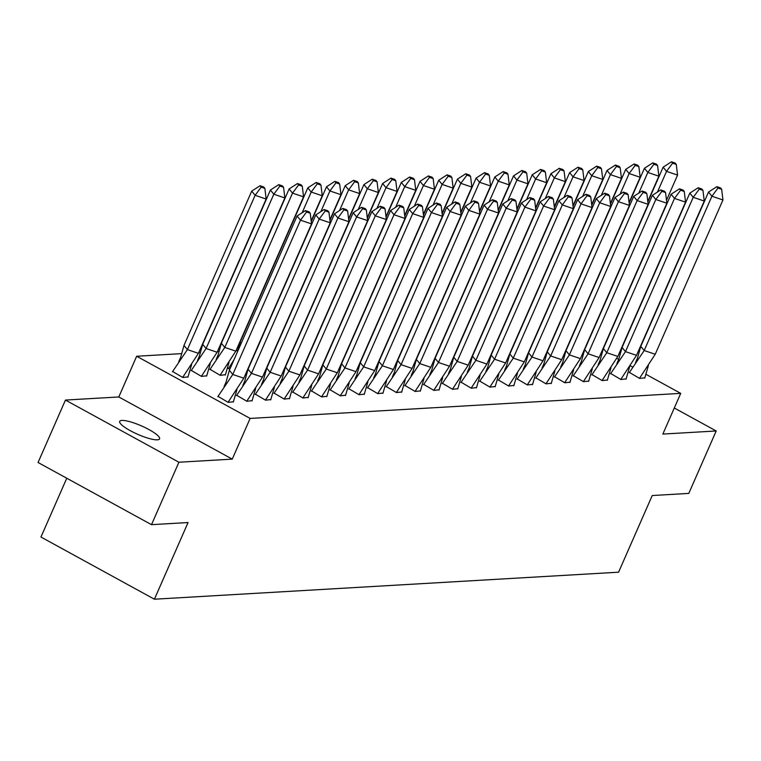 <?xml version="1.0" encoding="UTF-8"?>
<svg xmlns="http://www.w3.org/2000/svg" width="761" height="761" viewBox="0 0 761 761"><rect width="100%" height="100%" fill="white"/><g stroke="black" fill="none" stroke-linecap="round" stroke-linejoin="round"><path stroke-width="1.14" d="M157.327 439.829A21.765 4.604 -156.3 0 1 133.917 432.562A21.765 4.604 -156.3 0 1 119.696 421.385A21.765 4.604 -156.3 0 1 121.931 420.433A21.765 4.604 -156.3 0 1 145.341 427.701A21.765 4.604 -156.3 0 1 159.553 438.888A21.765 4.604 -156.3 0 1 157.327 439.829M645.937 374.307L680.724 393.37L662.85 434.074L716.196 430.973L688.791 493.404L652.234 495.535L618.579 572.196L154.407 599.211L188.062 522.541L151.506 524.671L38.05 462.498L65.456 400.067L178.911 462.231L232.257 459.13L250.122 418.426L136.666 356.253L181.603 353.637M151.506 524.671L178.911 462.231M716.196 430.973L674.294 408.01M232.257 459.13L118.802 396.957L65.456 400.067M118.802 396.957L136.666 356.253M198.726 352.647L200.305 352.552M217.427 351.553L219.006 351.458M236.129 350.469L237.708 350.374M66.768 478.231L40.961 537.038L154.407 599.211M680.724 393.37L250.122 418.426M616.752 358.317L618.75 359.411M630.279 365.727L632.648 367.021M172.614 371.492L182.802 377.504L188.034 376.885M217.988 396.357L228.186 402.369L233.418 401.751M191.315 370.407L201.503 376.41L206.735 375.791M236.69 395.273L246.887 401.285L252.119 400.657M210.017 369.313L220.205 375.325L225.437 374.707M255.392 394.188L265.589 400.191L270.821 399.573M228.709 368.229L228.015 368.267L229.812 369.256M274.084 393.095L284.291 399.106L289.522 398.479M292.785 392.01L302.992 398.013L308.215 397.394M311.487 390.916L321.694 396.928L326.916 396.31M330.188 389.832L340.395 395.844L345.618 395.216M348.89 388.747L359.097 394.75L364.319 394.131M367.592 387.653L377.798 393.665L383.021 393.037M386.293 386.569L396.491 392.581L401.722 391.953M404.995 385.475L415.192 391.487L420.424 390.869M423.696 384.391L433.894 390.403L439.126 389.775M442.398 383.306L452.595 389.309L457.827 388.69M461.099 382.212L471.297 388.224L476.529 387.596M479.801 381.128L489.998 387.14L495.23 386.512M498.503 380.043L508.7 386.046L513.932 385.427M517.195 378.949L527.402 384.961L532.633 384.334M535.896 377.865L546.103 383.867L551.325 383.249M554.598 376.771L564.805 382.783L570.027 382.155M573.299 375.687L583.506 381.699L588.729 381.071M592.001 374.602L602.208 380.605L607.43 379.986M610.702 373.508L620.909 379.52L626.132 378.892M629.404 372.424L639.601 378.426L644.833 377.808M297.094 215.991L305.427 210.597L306.569 211.996L300.5 220.176L311.534 223.905L243.805 378.198L232.771 374.469L300.5 220.176L297.094 215.991L229.365 370.284L232.771 374.469L217.808 396.681M224.124 386.521L226.074 382.07L229.365 370.284M306.569 211.996L310.241 213.232L309.109 211.843L305.427 210.597M311.534 223.905L310.241 213.232M233.313 402.074L236.966 389.508M243.805 378.198L228.053 402.293M264.866 188.367L266.15 199.04L198.421 353.332L187.387 349.603L255.116 195.301L251.71 191.125L260.053 185.732L261.185 187.12L264.866 188.367L263.725 186.978L260.053 185.732M266.15 199.04L255.116 195.301L261.185 187.12M191.591 364.643L187.929 377.199M182.669 377.427L198.421 353.332M172.424 371.815L187.387 349.603L183.981 345.418L251.71 191.125M183.981 345.418L180.709 357.204L178.749 361.656M315.796 214.906L324.129 209.513L325.27 210.902L319.201 219.082L330.236 222.821L262.507 377.114L251.463 373.375L319.201 219.082L315.796 214.906L248.057 369.199L251.463 373.375L236.509 395.596M242.826 385.427L244.776 380.985L248.057 369.199M325.27 210.902L328.942 212.148L327.81 210.759L324.129 209.513M330.236 222.821L328.942 212.148M252.015 400.98L255.667 388.414M262.507 377.114L246.754 401.209M334.498 213.822L342.83 208.419L343.972 209.817L337.903 217.998L348.938 221.727L281.199 376.029L270.165 372.291L337.903 217.998L334.498 213.822L266.759 368.115L270.165 372.291L255.211 394.502M261.527 384.343L263.477 379.891L266.759 368.115M343.972 209.817L347.644 211.063L346.512 209.665L342.83 208.419M348.938 221.727L347.644 211.063M270.707 399.896L274.369 387.33M281.199 376.029L265.456 400.115M353.19 212.728L361.532 207.334L362.664 208.723L356.595 216.904L367.63 220.642L299.901 374.935L288.866 371.206L356.595 216.904L353.19 212.728L285.461 367.021L288.866 371.206L273.903 393.418M280.219 383.259L282.179 378.807L285.461 367.021M362.664 208.723L366.345 209.969L365.213 208.581L361.532 207.334M367.63 220.642L366.345 209.969M289.408 398.812L293.071 386.236M299.901 374.935L284.157 399.03M371.891 211.644L380.234 206.25L381.366 207.639L375.297 215.82L386.331 219.558L318.602 373.851L307.568 370.112L375.297 215.82L371.891 211.644L304.162 365.936L307.568 370.112L292.605 392.324M298.921 382.165L300.88 377.713L304.162 365.936M381.366 207.639L385.047 208.885L383.915 207.487L380.234 206.25M386.331 219.558L385.047 208.885M308.11 397.718L311.772 385.152M318.602 373.851L302.859 397.946M390.593 210.55L398.935 205.156L400.067 206.554L393.998 214.735L405.033 218.464L337.304 372.757L326.269 369.028L393.998 214.735L390.593 210.55L322.864 364.852L326.269 369.028L311.306 391.24M317.622 381.08L319.582 376.628L322.864 364.852M400.067 206.554L403.749 207.791L402.617 206.402L398.935 205.156M405.033 218.464L403.749 207.791M326.811 396.633L330.474 384.067M337.304 372.757L321.551 396.852M283.568 187.282L284.852 197.955L217.123 352.248L206.088 348.509L273.817 194.217L270.412 190.041L278.754 184.647L279.886 186.036L283.568 187.282L282.426 185.884L278.754 184.647M284.852 197.955L273.817 194.217L279.886 186.036M210.293 363.558L206.631 376.115M201.37 376.334L217.123 352.248M191.125 370.721L206.088 348.509L202.683 344.333L270.412 190.041M202.683 344.333L199.411 356.11L197.451 360.571M302.269 186.188L303.553 196.861L235.824 351.154L224.79 347.425L292.519 193.132L289.113 188.947L297.446 183.553L298.588 184.952L302.269 186.188L301.128 184.799L297.446 183.553M303.553 196.861L292.519 193.132L298.588 184.952M228.994 362.464L225.332 375.03M220.072 375.249L235.824 351.154M209.827 369.637L224.79 347.425L221.384 343.24L289.113 188.947M221.384 343.24L218.103 355.026L216.153 359.487M320.961 185.104L319.829 183.715L316.148 182.469L317.289 183.858L320.961 185.104L322.255 195.777L311.182 220.994M322.255 195.777L311.22 192.038L302.136 212.728M241.142 343.458L240.086 342.155L307.815 187.862L316.148 182.469M317.289 183.858L311.22 192.038L307.815 187.862M228.528 368.552L234.055 359.601M240.086 342.155L237.156 352.533M339.663 184.019L338.531 182.621L334.85 181.375L335.991 182.773L339.663 184.019L340.957 194.683L329.884 219.91M340.957 194.683L329.922 190.954L320.838 211.644M311.249 221.546L326.517 186.778L334.85 181.375M335.991 182.773L329.922 190.954L326.517 186.778M251.805 359.982L252.747 358.517M256.286 349.756L255.858 351.439M358.364 182.925L357.232 181.537L353.551 180.29L354.693 181.679L358.364 182.925L359.658 193.598L348.586 218.826M359.658 193.598L348.624 189.86L339.539 210.559M329.951 220.462L345.218 185.684L353.551 180.29M354.693 181.679L348.624 189.86L345.218 185.684M270.497 358.888L271.449 357.432M274.987 348.662L274.559 350.355M409.294 209.465L417.637 204.072L418.769 205.46L412.7 213.641L423.734 217.38L356.005 371.672L344.971 367.934L412.7 213.641L409.294 209.465L341.565 363.758L344.971 367.934L330.008 390.155M336.324 379.986L338.284 375.544L341.565 363.758M418.769 205.46L422.45 206.707L421.318 205.318L417.637 204.072M423.734 217.38L422.45 206.707M345.513 395.539L349.175 382.973M356.005 371.672L340.253 395.768M377.066 181.841L375.934 180.443L372.253 179.206L373.394 180.595L377.066 181.841L378.36 192.514L367.287 217.732M378.36 192.514L367.316 188.776L358.241 209.465M348.652 219.377L363.91 184.6L372.253 179.206M373.394 180.595L367.316 188.776L363.91 184.6M289.199 357.803L290.15 356.338M293.689 347.577L293.261 349.27M427.996 208.381L436.338 202.978L437.47 204.376L431.401 212.557L442.436 216.286L374.707 370.588L363.672 366.85L431.401 212.557L427.996 208.381L360.267 362.674L363.672 366.85L348.709 389.061M355.026 378.902L356.976 374.45L360.267 362.674M437.47 204.376L441.152 205.622L440.02 204.224L436.338 202.978M442.436 216.286L441.152 205.622M364.215 394.455L367.867 381.889M374.707 370.588L358.954 394.674M395.768 180.757L394.636 179.358L390.954 178.112L392.086 179.51L395.768 180.757L397.052 191.42L385.989 216.647M397.052 191.42L386.017 187.691L376.942 208.381M367.354 218.283L382.612 183.506L390.954 178.112M392.086 179.51L386.017 187.691L382.612 183.506M307.901 356.709L308.852 355.254M312.39 346.493L311.962 348.177M446.697 207.287L455.04 201.893L456.172 203.282L450.103 211.472L461.137 215.201L393.408 369.494L382.374 365.765L450.103 211.472L446.697 207.287L378.968 361.58L382.374 365.765L367.411 387.977M373.727 377.817L375.677 373.366L378.968 361.58M456.172 203.282L459.853 204.528L458.712 203.139L455.04 201.893M461.137 215.201L459.853 204.528M382.916 393.37L386.569 380.795M393.408 369.494L377.656 393.589M414.469 179.663L413.337 178.274L409.656 177.028L410.788 178.416L414.469 179.663L415.753 190.336L404.681 215.553M415.753 190.336L404.719 186.597L395.644 207.287M386.055 217.199L401.313 182.421L409.656 177.028M410.788 178.416L404.719 186.597L401.313 182.421M326.602 355.625L327.553 354.16M331.092 345.399L330.664 347.092M465.399 206.202L473.742 200.809L474.874 202.198L468.805 210.378L479.839 214.117L412.11 368.41L401.076 364.671L468.805 210.378L465.399 206.202L397.67 360.495L401.076 364.671L386.112 386.883M392.429 376.724L394.379 372.281L397.67 360.495M474.874 202.198L478.555 203.444L477.413 202.055L473.742 200.809M479.839 214.117L478.555 203.444M401.618 392.276L405.271 379.71M412.11 368.41L396.357 392.505M433.171 178.578L432.039 177.18L428.357 175.934L429.489 177.332L433.171 178.578L434.455 189.251L423.382 214.469M434.455 189.251L423.42 185.513L414.336 206.202M404.747 216.114L420.015 181.337L428.357 175.934M429.489 177.332L423.42 185.513L420.015 181.337M345.304 354.54L346.255 353.075M349.794 344.314L349.366 345.998M484.101 205.109L492.443 199.715L493.575 201.113L487.506 209.294L498.541 213.023L430.812 367.316L419.777 363.587L487.506 209.294L484.101 205.109L416.372 359.411L419.777 363.587L404.814 385.798M411.13 375.639L413.08 371.187L416.372 359.411M493.575 201.113L497.256 202.359L496.115 200.961L492.443 199.715M498.541 213.023L497.256 202.359M420.319 391.192L423.972 378.626M430.812 367.316L415.059 391.411M451.872 177.484L450.74 176.095L447.059 174.849L448.191 176.238L451.872 177.484L453.156 188.157L442.084 213.384M453.156 188.157L442.122 184.428L433.038 205.118M423.449 215.021L438.716 180.243L447.059 174.849M448.191 176.238L442.122 184.428L438.716 180.243M364.005 353.446L364.957 351.991M368.495 343.221L368.058 344.914M502.802 204.024L511.145 198.631L512.277 200.019L506.208 208.2L517.242 211.939L449.513 366.231L438.479 362.493L506.208 208.2L502.802 204.024L435.073 358.317L438.479 362.493L423.516 384.714M429.832 374.545L431.782 370.103L435.073 358.317M512.277 200.019L515.958 201.265L514.817 199.877L511.145 198.631M517.242 211.939L515.958 201.265M439.021 390.098L442.674 377.532M449.513 366.231L433.76 390.326M470.574 176.4L469.432 175.011L465.761 173.765L466.893 175.154L470.574 176.4L471.858 187.073L460.786 212.29M471.858 187.073L460.824 183.334L451.739 204.024M442.151 213.936L457.418 179.158L465.761 173.765M466.893 175.154L460.824 183.334L457.418 179.158M382.707 352.362L383.658 350.897M387.197 342.136L386.759 343.829M521.504 202.94L529.837 197.537L530.978 198.935L524.909 207.116L535.944 210.854L468.215 365.147L457.18 361.408L524.909 207.116L521.504 202.94L453.775 357.232L457.18 361.408L442.217 383.62M448.533 373.461L450.483 369.009L453.775 357.232M530.978 198.935L534.65 200.181L533.518 198.783L529.837 197.537M535.944 210.854L534.65 200.181M457.722 389.014L461.375 376.448M468.215 365.147L452.462 389.232M489.275 175.315L488.134 173.917L484.462 172.671L485.594 174.069L489.275 175.315L490.56 185.979L479.487 211.206M490.56 185.979L479.525 182.25L470.441 202.94M460.852 212.842L476.12 178.064L484.462 172.671M485.594 174.069L479.525 182.25L476.12 178.064M401.408 351.268L402.36 349.813M405.898 341.052L405.461 342.735M540.205 201.846L548.538 196.452L549.68 197.85L543.611 206.031L554.645 209.76L486.916 364.053L475.882 360.324L543.611 206.031L540.205 201.846L472.476 356.138L475.882 360.324L460.919 382.536M467.235 372.376L469.185 367.924L472.476 356.138M549.68 197.85L553.352 199.087L552.22 197.698L548.538 196.452M554.645 209.76L553.352 199.087M476.424 387.929L480.077 375.354M486.916 364.053L471.164 388.148M507.977 174.221L506.836 172.833L503.164 171.586L504.296 172.975L507.977 174.221L509.261 184.894L498.189 210.112M509.261 184.894L498.227 181.156L489.142 201.846M479.554 211.758L494.821 176.98L503.164 171.586M504.296 172.975L498.227 181.156L494.821 176.98M420.11 350.184L421.061 348.719M424.6 339.958L424.162 341.651M558.907 200.761L567.24 195.368L568.381 196.757L562.312 204.937L573.347 208.676L505.618 362.968L494.574 359.23L562.312 204.937L558.907 200.761L491.168 355.054L494.574 359.23L479.62 381.442M485.937 371.282L487.887 366.84L491.168 355.054M568.381 196.757L572.053 198.003L570.921 196.614L567.24 195.368M573.347 208.676L572.053 198.003M495.126 386.835L498.778 374.269M505.618 362.968L489.865 387.064M526.679 173.137L525.537 171.739L521.865 170.493L522.997 171.891L526.679 173.137L527.963 183.81L516.89 209.028M527.963 183.81L516.928 180.072L507.844 200.761M498.255 210.673L513.523 175.896L521.865 170.493M522.997 171.891L516.928 180.072L513.523 175.896M438.812 349.099L439.763 347.634M443.302 338.873L442.864 340.557M577.609 199.677L585.941 194.274L587.083 195.672L581.014 203.853L592.048 207.582L524.31 361.875L513.275 358.146L581.014 203.853L577.609 199.677L509.87 353.97L513.275 358.146L498.322 380.357M504.638 370.198L506.588 365.746L509.87 353.97M587.083 195.672L590.755 196.918L589.623 195.52L585.941 194.274M592.048 207.582L590.755 196.918M513.818 385.751L517.48 373.185M524.31 361.875L508.567 385.97M545.38 172.043L544.239 170.654L540.557 169.408L541.699 170.806L545.38 172.043L546.664 182.716L535.592 207.943M546.664 182.716L535.63 178.987L526.545 199.677M516.957 209.579L532.224 174.802L540.557 169.408M541.699 170.806L535.63 178.987L532.224 174.802M457.513 348.005L458.464 346.55M461.994 337.789L461.566 339.473M596.301 198.583L604.643 193.189L605.775 194.578L599.706 202.759L610.741 206.497L543.012 360.79L531.977 357.052L599.706 202.759L596.301 198.583L528.572 352.876L531.977 357.052L517.014 379.273M523.33 369.104L525.29 364.662L528.572 352.876M605.775 194.578L609.456 195.824L608.324 194.436L604.643 193.189M610.741 206.497L609.456 195.824M532.519 384.657L536.182 372.091M543.012 360.79L527.268 384.885M564.072 170.959L562.94 169.57L559.259 168.324L560.4 169.713L564.072 170.959L565.366 181.632L554.293 206.849M565.366 181.632L554.331 177.893L545.247 198.583M535.658 208.495L550.926 173.717L559.259 168.324M560.4 169.713L554.331 177.893L550.926 173.717M476.215 346.921L477.166 345.456M480.695 336.695L480.267 338.388M615.002 197.499L623.345 192.105L624.477 193.494L618.408 201.675L629.442 205.413L561.713 359.706L550.679 355.967L618.408 201.675L615.002 197.499L547.273 351.791L550.679 355.967L535.715 378.179M542.032 368.02L543.991 363.568L547.273 351.791M624.477 193.494L628.158 194.74L627.026 193.342L623.345 192.105M629.442 205.413L628.158 194.74M551.221 383.573L554.883 371.007M561.713 359.706L545.97 383.801M582.774 169.874L581.642 168.476L577.96 167.23L579.102 168.628L582.774 169.874L584.067 180.538L572.995 205.765M584.067 180.538L573.033 176.809L563.949 197.499M554.36 207.401L569.628 172.633L577.96 167.23M579.102 168.628L573.033 176.809L569.628 172.633M494.916 345.827L495.858 344.372M499.397 335.611L498.969 337.294M633.704 196.405L642.046 191.011L643.178 192.409L637.109 200.59L648.144 204.319L580.415 358.612L569.38 354.883L637.109 200.59L633.704 196.405L565.975 350.697L569.38 354.883L554.417 377.095M560.733 366.935L562.693 362.483L565.975 350.697M643.178 192.409L646.86 193.646L645.728 192.257L642.046 191.011M648.144 204.319L646.86 193.646M569.922 382.488L573.585 369.913M580.415 358.612L564.662 382.707M601.475 168.78L600.343 167.391L596.662 166.145L597.804 167.534L601.475 168.78L602.769 179.453L591.697 204.671M602.769 179.453L591.735 175.715L582.65 196.405M573.062 206.317L588.329 171.539L596.662 166.145M597.804 167.534L591.735 175.715L588.329 171.539M513.608 344.743L514.56 343.287M518.098 334.517L517.67 336.21M652.405 195.32L660.748 189.927L661.88 191.315L655.811 199.496L666.845 203.235L599.116 357.527L588.082 353.789L655.811 199.496L652.405 195.32L584.676 349.613L588.082 353.789L573.119 376.001M579.435 365.841L581.394 361.399L584.676 349.613M661.88 191.315L665.561 192.562L664.429 191.173L660.748 189.927M666.845 203.235L665.561 192.562M588.624 381.394L592.277 368.828M599.116 357.527L583.364 381.622M620.177 167.696L619.045 166.298L615.364 165.061L616.505 166.45L620.177 167.696L621.461 178.369L610.398 203.587M621.461 178.369L610.427 174.63L601.352 195.32M591.763 205.232L607.021 170.454L615.364 165.061M616.505 166.45L610.427 174.63L607.021 170.454M532.31 343.658L533.261 342.193M536.8 333.432L536.372 335.116M671.107 194.236L679.449 188.833L680.581 190.231L674.512 198.412L685.547 202.141L617.818 356.433L606.783 352.704L674.512 198.412L671.107 194.236L603.378 348.528L606.783 352.704L591.82 374.916M598.136 364.757L600.087 360.305L603.378 348.528M680.581 190.231L684.263 191.477L683.131 190.079L679.449 188.833M685.547 202.141L684.263 191.477M607.326 380.31L610.978 367.744M617.818 356.433L602.065 380.529M638.879 166.602L637.747 165.213L634.065 163.967L635.197 165.365L638.879 166.602L640.163 177.275L629.09 202.502M640.163 177.275L629.128 173.546L620.053 194.236M610.465 204.138L625.723 169.361L634.065 163.967M635.197 165.365L629.128 173.546L625.723 169.361M551.012 342.564L551.963 341.109M555.501 332.348L555.073 334.031M689.808 193.142L698.151 187.748L699.283 189.137L693.214 197.318L704.248 201.056L636.519 355.349L625.485 351.62L693.214 197.318L689.808 193.142L622.079 347.435L625.485 351.62L610.522 373.832M616.838 363.672L618.788 359.221L622.079 347.435M699.283 189.137L702.964 190.383L701.823 188.994L698.151 187.748M704.248 201.056L702.964 190.383M626.027 379.216L629.68 366.65M636.519 355.349L620.767 379.444M657.58 165.518L656.448 164.129L652.767 162.883L653.899 164.271L657.58 165.518L658.864 176.191L647.792 201.408M658.864 176.191L647.83 172.452L638.755 193.142M629.166 203.054L644.424 168.276L652.767 162.883M653.899 164.271L647.83 172.452L644.424 168.276M569.713 341.48L570.664 340.015M574.203 331.254L573.775 332.947M708.51 192.057L716.852 186.664L717.984 188.053L711.915 196.233L722.95 199.972L655.221 354.265L644.187 350.526L711.915 196.233L708.51 192.057L640.781 346.35L644.187 350.526L629.223 372.738M635.54 362.578L637.49 358.127L640.781 346.35M717.984 188.053L721.666 189.299L720.524 187.9L716.852 186.664M722.95 199.972L721.666 189.299M644.729 378.131L648.382 365.565M655.221 354.265L639.468 378.36M676.282 164.433L675.15 163.035L671.468 161.789L672.6 163.187L676.282 164.433L677.566 175.097L666.493 200.324M677.566 175.097L666.531 171.368L657.447 192.057M647.858 201.96L663.126 167.192L671.468 161.789M672.6 163.187L666.531 171.368L663.126 167.192M588.415 340.395L589.366 338.93M592.905 330.169L592.477 331.853"/></g></svg>

